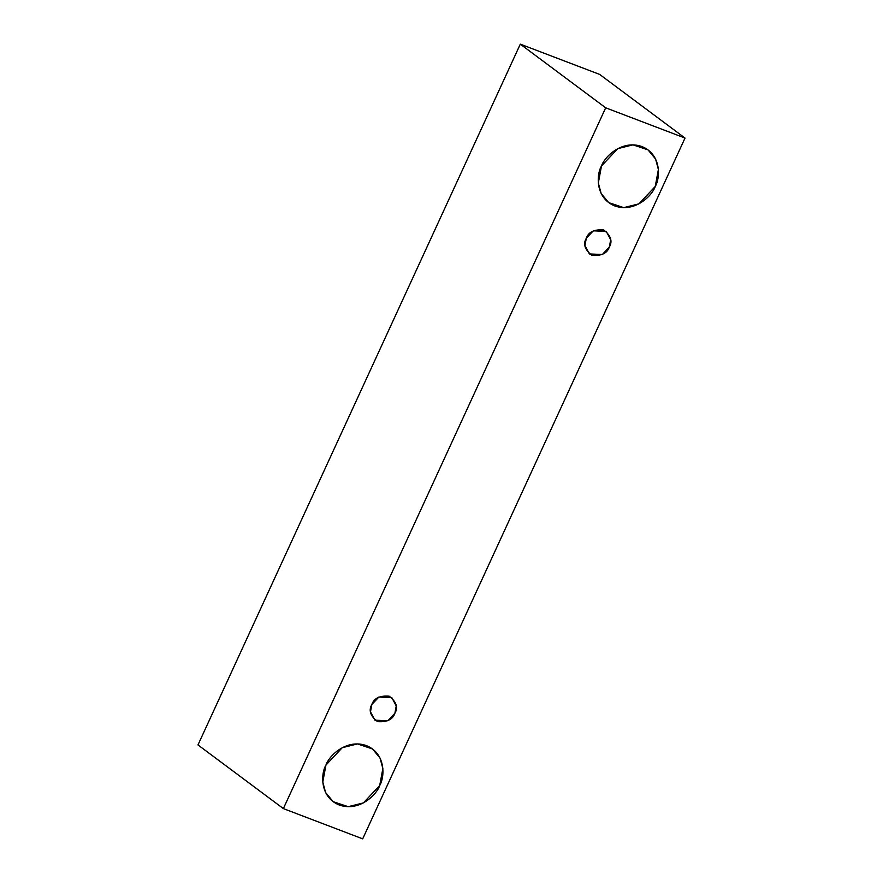 <?xml version="1.0" encoding="UTF-8"?>
<svg xmlns="http://www.w3.org/2000/svg" width="883" height="883" viewBox="0 0 883 883"><rect width="100%" height="100%" fill="white"/><g stroke="black" fill="none" stroke-linecap="round" stroke-linejoin="round"><path stroke-width="1.32" d="M599.634 74.404L685.02 138.068L362.692 838.85L283.366 808.596L605.694 107.814L685.02 138.068L599.634 74.404L520.308 44.15L605.694 107.814L520.308 44.15L197.98 744.932L283.366 808.596L197.98 744.932L520.308 44.15L599.634 74.404M362.692 838.85L685.02 138.068L605.694 107.814L283.366 808.596L362.692 838.85M601.489 165.993C604.402 156.909 621.93 139.393 642.007 146.578C661.709 154.558 660.296 178.223 655.23 186.49C652.316 195.584 634.789 213.09 614.711 205.916C595.01 197.924 596.422 174.26 601.489 165.993L598.321 182.991L601.146 193.487L608.696 202.615L623.729 207.626L638.928 203.852L655.23 186.49L658.398 169.503L655.572 159.006L648.023 149.878L632.99 144.856L617.791 148.631L601.489 165.993M325.959 765.053C328.862 755.969 346.401 738.453 366.467 745.627C386.169 753.618 384.767 777.283 379.69 785.55C376.776 794.634 359.249 812.15 339.171 804.976C319.48 796.985 320.882 773.32 325.959 765.053L322.781 782.04L325.606 792.537L333.167 801.676L348.2 806.687L363.388 802.912L379.69 785.55L382.869 768.552L380.032 758.055L372.483 748.927L357.449 743.916L342.262 747.691L325.959 765.053M371.853 704.502C373.962 698.243 379.745 695.473 389.215 696.179C396.412 701.819 398.299 707.526 394.878 713.287C392.769 719.546 386.986 722.327 377.516 721.61C370.319 715.97 368.432 710.263 371.853 704.502L370.496 711.786L374.944 720.197L387.891 720.727L394.878 713.287L396.246 706.003L391.798 697.592L378.84 697.062L371.853 704.502M586.301 238.255C588.409 231.997 594.204 229.227 603.663 229.933C610.859 235.573 612.747 241.28 609.325 247.041C607.217 253.3 601.433 256.081 591.963 255.364C584.767 249.723 582.879 244.017 586.301 238.255L584.943 245.54L589.391 253.951L602.338 254.481L609.325 247.041L610.694 239.757L606.246 231.346L593.288 230.816L586.301 238.255"/></g></svg>
